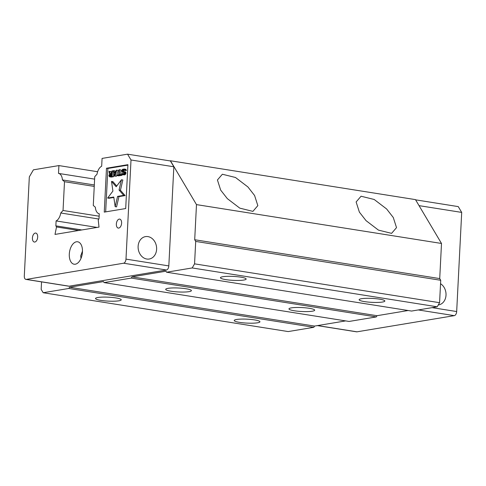 <?xml version="1.0" encoding="UTF-8"?>
<svg xmlns="http://www.w3.org/2000/svg" width="486" height="486" viewBox="0 0 486 486"><rect width="100%" height="100%" fill="white"/><g stroke="black" fill="none" stroke-linecap="round" stroke-linejoin="round"><path stroke-width="0.73" d="M82.48 251.128L80.706 255.897L80.986 258.424M69.304 254.087A11.36 6.433 99 0 1 77.657 241.779A11.36 6.433 99 0 1 82.456 251.9A11.36 6.433 99 0 1 74.103 264.214A11.36 6.433 99 0 1 69.304 254.087M116.354 224.034A4.544 2.576 99 0 1 119.696 219.107A4.544 2.576 99 0 1 121.609 223.159A4.544 2.576 99 0 1 118.268 228.086A4.544 2.576 99 0 1 116.354 224.034M32.422 237.988A4.544 2.576 99 0 1 35.764 233.061A4.544 2.576 99 0 1 37.677 237.113A4.544 2.576 99 0 1 34.336 242.04A4.544 2.576 99 0 1 32.422 237.988M291.345 307.875A12.873 1.968 2.9 0 1 305.785 307.857A12.873 1.968 2.9 0 1 314.685 310.19A12.873 1.968 2.9 0 1 312.304 311.198A12.873 1.968 2.9 0 1 297.869 311.216A12.873 1.968 2.9 0 1 288.97 308.883A12.873 1.968 2.9 0 1 291.345 307.875M168.065 288.332A12.873 1.968 2.9 0 1 182.505 288.307A12.873 1.968 2.9 0 1 191.405 290.64A12.873 1.968 2.9 0 1 189.024 291.655A12.873 1.968 2.9 0 1 174.589 291.673A12.873 1.968 2.9 0 1 165.69 289.34A12.873 1.968 2.9 0 1 168.065 288.332M440.547 283.715A11.36 9.198 -99.4 0 1 446.014 295.166A11.36 9.198 -99.4 0 1 438.627 304.904A11.36 9.198 -99.4 0 1 438.275 304.953M138.121 246.347A11.36 9.198 -99.4 0 1 145.508 236.609A11.36 9.198 -99.4 0 1 156.614 249.282A11.36 9.198 -99.4 0 1 149.232 259.02A11.36 9.198 -99.4 0 1 138.121 246.347M359.373 212.109L366.043 220.644L378.454 230.115L391.582 233.365L396.521 227.63L393.271 217.485L386.601 208.95L374.184 199.479L361.062 196.223L356.123 201.963L359.373 212.109M220.68 190.123L227.351 198.653L239.768 208.123L252.896 211.38L257.835 205.639L254.585 195.494L247.915 186.958L235.497 177.487L222.369 174.237L217.43 179.972L220.68 190.123M361.505 298.714A12.873 1.968 2.9 0 1 375.945 298.69A12.873 1.968 2.9 0 1 384.845 301.022A12.873 1.968 2.9 0 1 382.464 302.037A12.873 1.968 2.9 0 1 368.03 302.055A12.873 1.968 2.9 0 1 359.13 299.722A12.873 1.968 2.9 0 1 361.505 298.714M222.819 276.722A12.873 1.968 2.9 0 1 237.253 276.704A12.873 1.968 2.9 0 1 246.153 279.037A12.873 1.968 2.9 0 1 243.778 280.045A12.873 1.968 2.9 0 1 229.337 280.064A12.873 1.968 2.9 0 1 220.437 277.737A12.873 1.968 2.9 0 1 222.819 276.722M236.597 319.478A12.873 1.968 2.9 0 1 251.031 319.46A12.873 1.968 2.9 0 1 259.931 321.793A12.873 1.968 2.9 0 1 257.556 322.801A12.873 1.968 2.9 0 1 243.115 322.819A12.873 1.968 2.9 0 1 234.216 320.493A12.873 1.968 2.9 0 1 236.597 319.478M97.905 297.493A12.873 1.968 2.9 0 1 112.345 297.475A12.873 1.968 2.9 0 1 121.245 299.807A12.873 1.968 2.9 0 1 118.863 300.816A12.873 1.968 2.9 0 1 104.429 300.834A12.873 1.968 2.9 0 1 95.529 298.501A12.873 1.968 2.9 0 1 97.905 297.493M111.713 174.638L110.93 175.124L110.857 176.102M115.461 172.712L114.07 172.494L115.704 172.22L114.726 175.58L114.07 172.494M110.012 174.468L111.737 174.182L111.646 175.975L109.921 176.26L109.417 175.634L109.733 174.632L111.397 174.687M110.018 176.242L109.654 176.187M110.577 176.151L109.49 175.975M110.802 175.853L109.417 175.634M110.82 175.495L109.435 175.276M110.93 175.124L109.538 174.905M111.124 174.857L109.733 174.632M115.164 206.672L117.569 196.393L123.711 195.372L119.052 190.044L121.457 179.765L116.178 186.745L111.519 181.418L112.91 191.065L107.631 198.045L113.773 197.024L115.164 206.672L116.555 206.89L118.955 196.611L117.569 196.393M122.545 173.921L122.302 173.49L121.755 173.581L121.828 173.927L122.867 174.699L124.452 173.605L124.185 171.758L122.575 171.552L122.156 171.029L123.025 169.821L124.106 169.76L124.434 170.416L124.981 170.325L124.234 169.031L122.6 169.304L121.634 170.647L122.101 172.105L123.966 172.506L123.918 173.459L122.909 173.982M118.724 174.796L117.272 175.039L117.241 175.634L120.692 175.057L120.722 174.462L119.27 174.705L119.52 169.693L118.979 169.784L118.724 174.796M113.718 170.659L113.171 170.75L114.338 176.114L115.067 175.993L116.798 170.149L116.257 170.24L115.82 171.728L114.003 172.032L113.718 170.659L115.103 170.884L115.297 171.819M112.442 170.872L111.901 170.963L111.774 173.466L110.231 173.721L109.629 171.339L108.998 171.443L109.672 174.055L108.87 175.725L109.538 176.795L112.163 176.479L112.442 170.872L113.226 170.993M41.547 281.88L41.164 289.358L43.169 292.73L288.186 331.573L313.828 327.309L68.812 288.465L69.522 287.238L103.488 281.588L104.089 282.597L349.106 321.446L376.279 316.927L131.263 278.083L131.979 276.85L165.945 271.206L166.546 272.215L411.563 311.058L437.206 306.8L439.581 302.699L440.717 280.276L195.7 241.427L194.704 239.744L196.484 204.612L170.452 160.769L415.469 199.618L441.501 243.462L196.484 204.612M69.522 287.238L314.539 326.082L313.828 327.309M437.206 306.8L192.189 267.95L194.564 263.849L439.581 302.699M194.704 239.744L439.721 278.587L440.717 280.276M131.979 276.85L376.996 315.7L376.279 316.927M113.839 197.462L109.016 198.264L107.631 198.045M111.519 181.418L112.904 181.636L116.731 186.017M121.457 179.765L122.843 179.984L120.443 190.263L125.096 195.591L118.955 196.611M119.052 190.044L120.443 190.263M123.711 195.372L125.096 195.591M123.408 173.879L122.381 173.715M122.897 172.33L123.954 172.494M123.973 172.518L122.448 172.281M124.234 169.031L125.619 169.25L126.299 170.082L126.366 170.543L124.434 170.416M124.671 169.31L126.056 169.535M124.914 169.863L126.299 170.082M124.981 170.325L126.366 170.543M123.025 169.821L124.325 170.027M124.355 170.07L123.559 170.896L123.693 171.552M122.654 170.003L124.045 170.221M122.369 170.288L123.76 170.507M122.174 170.671L123.559 170.896M122.156 171.029L123.541 171.254M122.32 171.358L123.408 171.534M122.575 171.552L122.94 171.613M123.48 171.522L125.576 171.977L125.838 173.824L124.708 174.845L122.417 174.656M123.833 171.582L125.224 171.801M124.185 171.758L125.576 171.977M124.525 172.178L125.91 172.396M124.592 172.639L125.977 172.858M124.568 173.113L125.953 173.332M124.452 173.605L125.838 173.824M124.064 174.146L125.455 174.365M123.693 174.444L125.078 174.662M123.323 174.62L124.708 174.845M122.867 174.699L124.252 174.917M122.302 173.49L123.669 173.709M119.52 169.693L120.911 169.918L120.68 174.468M120.722 174.462L122.108 174.681L122.077 175.282L118.627 175.853L117.241 175.634M120.692 175.057L122.077 175.282M116.798 170.149L118.189 170.367L116.452 176.218L114.338 176.114M115.067 175.993L116.452 176.218M113.718 173.277L113.548 176.697L111.367 177.062L109.538 176.795M112.163 176.479L113.548 176.697M109.982 176.837L111.367 177.062M109.629 171.339L111.021 171.558L111.507 173.514M43.169 292.73L68.812 288.465M314.539 326.082L345.686 320.9M376.996 315.7L408.143 310.518M166.546 272.215L192.189 267.95M194.564 263.849L195.7 241.427M439.721 278.587L441.501 243.462M104.089 282.597L131.263 278.083M25.898 279.395A3.785 2.144 99 0 0 26.305 279.395L69.14 286.187A3.785 2.144 99 0 1 68.739 286.187L25.898 279.395A3.785 2.144 99 0 1 24.3 276.024L29.324 176.88L33.419 169.827L58.903 165.586L97.625 171.728M125.983 259.117L168.824 265.909A3.785 2.144 99 0 1 166.443 270.009L123.602 263.218A3.785 2.144 99 0 0 125.983 259.117L131.007 159.979L173.842 166.771L170.398 160.963L127.557 154.171L102.072 158.412L101.677 166.224A9.277 5.255 -81 0 0 97.03 174.164L94.74 176.673L93.282 205.45L95.359 207.236A9.277 5.255 -81 0 0 99.259 213.749L99.023 218.67L98.239 220.024L99.01 227.102L55.003 234.416L56.51 226.962L55.854 225.85L56.103 220.93L97.079 227.424M169.827 160.872L170.452 160.769M168.824 265.909L173.842 166.771M69.14 286.187L166.443 270.009M127.897 165.131L107.868 168.46L105.669 211.872M81.806 229.963L55.854 225.85M99.15 216.203L63.04 210.481L60.75 212.99L98.816 219.028M94.248 186.417L64.498 181.703L62.421 179.917L94.32 184.972M317.376 325.608L356.596 331.829A3.785 2.144 -81 0 0 356.997 331.823L454.295 315.645A3.785 2.144 -81 0 0 456.676 311.544L461.7 212.406L458.255 206.605L415.603 199.837M26.305 279.395L123.602 263.218M131.007 159.979L127.557 154.171M125.698 208.543L104.259 212.109L106.483 168.241L127.921 164.675L125.698 208.543M107.868 168.46L106.483 168.241M56.51 226.962L78.702 230.479M56.103 220.93A9.277 5.255 -81 0 0 60.75 212.99M63.04 210.481L64.498 181.703M62.421 179.917A9.277 5.255 -81 0 0 58.52 173.405A9.277 5.255 -81 0 0 58.508 173.405L58.903 165.586M94.612 179.127L58.527 173.411L94.612 179.127M419.047 205.645L461.7 212.406M317.583 325.577L356.997 331.823M454.295 315.645L418.3 309.94M432.09 307.65L456.676 311.544"/></g></svg>

